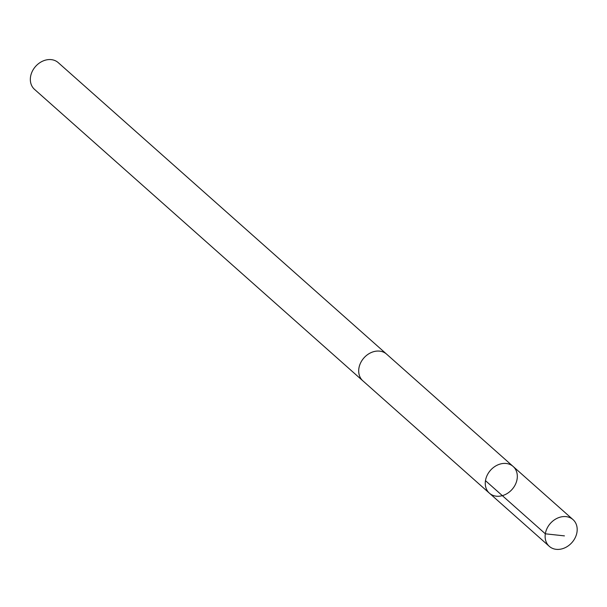 <?xml version="1.0" encoding="UTF-8"?>
<svg xmlns="http://www.w3.org/2000/svg" width="607" height="607" viewBox="0 0 607 607"><rect width="100%" height="100%" fill="white"/><g stroke="black" fill="none" stroke-linecap="round" stroke-linejoin="round"><path stroke-width="0.91" d="M489.432 493.203L362.865 380.832A17.861 14.416 -48.4 0 1 369.815 353.236A17.861 14.416 -48.4 0 1 386.576 354.116L513.158 466.479A17.869 14.416 131.6 0 0 496.389 465.592A17.869 14.416 131.6 0 0 489.432 493.203A17.869 14.416 131.6 0 0 512.08 489.409A17.869 14.416 131.6 0 0 513.158 466.479A17.869 14.416 131.6 0 0 496.389 465.592A17.869 14.416 131.6 0 0 489.432 493.203L549.297 546.346A17.869 14.416 -48.4 0 1 556.255 518.735A17.869 14.416 -48.4 0 1 573.023 519.622A17.869 14.416 -48.4 0 1 566.065 547.226A17.869 14.416 -48.4 0 1 549.297 546.346M363.176 381.113A17.869 14.416 -48.4 0 1 362.857 380.839A17.869 14.416 -48.4 0 1 363.934 357.902A17.869 14.416 -48.4 0 1 386.583 354.116A17.869 14.416 -48.4 0 1 386.894 354.397M362.857 380.839L34.5 89.35A17.869 14.416 -48.4 0 1 35.578 66.421A17.869 14.416 -48.4 0 1 58.226 62.627L386.583 354.116M485.471 480.668L545.336 533.811L564.434 535.882M513.158 466.479L573.023 519.622"/></g></svg>
